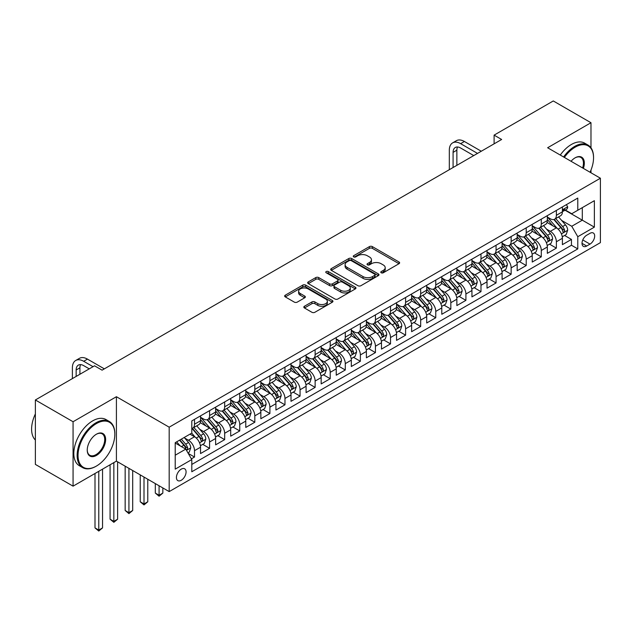<?xml version="1.0" encoding="UTF-8"?>
<svg xmlns="http://www.w3.org/2000/svg" width="632" height="632" viewBox="0 0 632 632"><rect width="100%" height="100%" fill="white"/><g stroke="black" fill="none" stroke-linecap="round" stroke-linejoin="round"><path stroke-width="0.95" d="M381.215 272.779A1.462 0.845 0 0 0 383.284 272.779L399.013 263.702A2.094 1.209 0 0 0 399.622 262.849A2.094 1.209 0 0 0 399.013 261.996L372.374 246.614A2.094 1.209 0 0 0 369.412 246.614L353.691 255.691A1.462 0.845 0 0 0 353.256 256.292A1.462 0.845 0 0 0 353.691 256.892A1.462 0.845 0 0 0 355.761 256.892L357.791 255.715A6.699 3.863 0 0 1 367.263 255.715L369.483 256.995A6.699 3.863 0 0 1 371.45 259.728A6.699 3.863 0 0 1 369.483 262.462L367.453 263.639A1.462 0.845 0 0 0 367.026 264.239A1.462 0.845 0 0 0 367.453 264.84A1.462 0.845 0 0 0 369.523 264.84L371.561 263.663A6.699 3.863 0 0 1 381.033 263.663L383.253 264.942A6.699 3.863 0 0 1 385.212 267.676A6.699 3.863 0 0 1 383.253 270.409L381.215 271.586A1.462 0.845 0 0 0 380.788 272.187A1.462 0.845 0 0 0 381.215 272.779L381.215 271.586M181.242 480.281A6.826 3.942 120 0 0 185.705 474.269A6.826 3.942 120 0 0 184.655 468.802A6.826 3.942 120 0 0 181.242 469.142A6.826 3.942 120 0 0 176.786 475.153A6.826 3.942 120 0 0 177.829 480.62A6.826 3.942 120 0 0 181.242 480.281M304.442 306.251A2.094 1.209 0 0 0 303.826 307.113A2.094 1.209 0 0 0 304.442 307.966L311.916 312.279A2.094 1.209 0 0 0 314.878 312.279L332.337 302.199A2.094 1.209 0 0 0 332.953 301.346A2.094 1.209 0 0 0 332.337 300.484L305.698 285.111A2.094 1.209 0 0 0 302.744 285.111L285.277 295.191A2.094 1.209 0 0 0 284.661 296.045A2.094 1.209 0 0 0 285.277 296.898L294.307 302.112A2.094 1.209 0 0 0 297.261 302.112L304.735 297.798A2.094 1.209 0 0 0 305.351 296.945A2.094 1.209 0 0 0 304.735 296.084L300.263 293.501A5.601 3.231 0 0 1 298.62 291.218A5.601 3.231 0 0 1 302.08 288.232A5.601 3.231 0 0 1 308.179 288.935L325.717 299.055A5.601 3.231 0 0 1 327.36 301.346A5.601 3.231 0 0 1 323.9 304.332A5.601 3.231 0 0 1 317.801 303.629L314.878 301.938A2.094 1.209 0 0 0 311.916 301.938L304.442 306.251L304.442 307.966M116.414 396.714L73.067 421.742L35.368 399.977L35.368 464.394L73.067 486.158L116.414 461.131L169.186 491.601L169.186 427.185L116.414 396.714L116.414 461.131M590.975 147.809L590.975 122.727L547.628 147.754L600.4 178.224L169.186 427.185M590.975 122.727L553.284 100.962L494.106 135.13L494.106 143.835M35.368 399.977L94.547 365.81L102.084 370.162L501.642 139.482L494.106 135.13M357.941 285.704A2.094 1.209 0 0 0 360.904 285.704L378.363 275.623A2.094 1.209 0 0 0 378.979 274.77A2.094 1.209 0 0 0 378.363 273.917L351.724 258.535A2.094 1.209 0 0 0 348.769 258.535L331.302 268.616A2.094 1.209 0 0 0 330.694 269.469A2.094 1.209 0 0 0 331.302 270.322L357.941 285.704M326.784 273.095A1.462 0.845 0 0 1 328.269 273.308L328.269 271.562L355.35 287.204A2.094 1.209 0 0 1 355.966 288.058A2.094 1.209 0 0 1 355.35 288.911L337.891 298.991A2.094 1.209 0 0 1 334.928 298.991L308.29 283.61L308.29 281.904A2.094 1.209 0 0 0 307.673 282.757A2.094 1.209 0 0 0 308.29 283.61M308.29 281.904L315.763 277.59A2.094 1.209 0 0 1 318.726 277.59L329.525 283.823A2.094 1.209 0 0 0 332.487 283.823L337.449 280.964A2.094 1.209 0 0 0 338.057 280.11A2.094 1.209 0 0 0 337.449 279.257L326.199 272.763A1.462 0.845 0 0 1 325.772 272.163A1.462 0.845 0 0 1 326.673 271.381A1.462 0.845 0 0 1 328.269 271.562M191.385 458.848L194.514 457.039L188.257 453.428M184.694 438.055L188.478 440.243A8.532 4.922 60 0 1 194.514 450.687L200.542 447.203L200.542 453.563L209.587 448.333L202.73 444.375M199.775 429.349L203.559 431.538A8.532 4.922 60 0 1 209.587 441.981L215.623 438.497L215.623 444.857L224.668 439.635L217.811 435.669M214.848 420.643L218.64 422.832A8.532 4.922 60 0 1 224.668 433.276L230.696 429.792L230.696 436.151L239.749 430.929L232.884 426.963M229.93 411.938L233.714 414.126A8.532 4.922 60 0 1 239.749 424.57L245.777 421.086L245.777 427.445L254.822 422.223L247.965 418.258M245.003 403.232L248.795 405.42A8.532 4.922 60 0 1 254.822 415.864L260.85 412.388L260.85 418.739L269.904 413.518L263.038 409.552M260.084 394.534L263.868 396.714A8.532 4.922 60 0 1 269.904 407.158L275.931 403.682L275.931 410.034L284.977 404.812L278.12 400.854M275.165 385.828L278.949 388.009A8.532 4.922 60 0 1 284.977 398.46L291.012 394.976L291.012 401.328L300.058 396.106L293.193 392.148M290.238 377.122L294.022 379.303A8.532 4.922 60 0 1 300.058 389.754L306.086 386.271L306.086 392.622L315.131 387.4L308.274 383.442M305.319 368.417L309.103 370.605A8.532 4.922 60 0 1 315.131 381.049L321.167 377.565L321.167 383.916L330.212 378.694L323.347 374.737M320.392 359.711L324.177 361.899A8.532 4.922 60 0 1 330.212 372.343L336.24 368.859L336.24 375.218L345.285 369.989L338.428 366.031M335.474 351.005L339.258 353.193A8.532 4.922 60 0 1 345.285 363.637L351.321 360.153L351.321 366.513L360.366 361.291L353.509 357.325M350.547 342.299L354.331 344.487A8.532 4.922 60 0 1 360.366 354.931L366.394 351.447L366.394 357.807L375.44 352.585L368.582 348.619M365.628 333.593L369.412 335.782A8.532 4.922 60 0 1 375.44 346.225L381.475 342.742L381.475 349.101L390.521 343.879L383.663 339.913M380.701 324.887L384.493 327.076A8.532 4.922 60 0 1 390.521 337.52L396.548 334.044L396.548 340.395L405.602 335.173L398.737 331.208M395.782 316.19L399.566 318.37A8.532 4.922 60 0 1 405.602 328.814L411.63 325.338L411.63 331.689L420.675 326.468L413.818 322.51M410.855 307.484L414.647 309.664A8.532 4.922 60 0 1 420.675 320.116L426.711 316.632L426.711 322.984L435.756 317.762L428.891 313.804M425.936 298.778L429.721 300.958A8.532 4.922 60 0 1 435.756 311.41L441.784 307.926L441.784 314.278L450.829 309.056L443.972 305.098M441.018 290.072L444.802 292.26A8.532 4.922 60 0 1 450.829 302.704L456.865 299.22L456.865 305.572L465.91 300.35L459.045 296.392M456.091 281.366L459.875 283.555A8.532 4.922 60 0 1 465.91 293.998L471.938 290.515L471.938 296.874L480.984 291.644L474.126 287.686M471.172 272.661L474.956 274.849A8.532 4.922 60 0 1 480.984 285.293L487.019 281.809L487.019 288.168L496.065 282.946L489.2 278.981M486.245 263.955L490.029 266.143A8.532 4.922 60 0 1 496.065 276.587L502.092 273.103L502.092 279.463L511.138 274.241L504.281 270.275M501.326 255.249L505.11 257.437A8.532 4.922 60 0 1 511.138 267.881L517.173 264.397L517.173 270.757L526.219 265.535L519.362 261.569M516.399 246.543L520.191 248.732A8.532 4.922 60 0 1 526.219 259.175L532.247 255.699L532.247 262.051L541.292 256.829L534.435 252.863M531.48 237.845L535.264 240.026A8.532 4.922 60 0 1 541.292 250.47L547.328 246.993L547.328 253.345L556.373 248.123L556.373 241.772A8.532 4.922 -120 0 0 550.346 231.32L546.554 229.14M549.516 244.165L556.373 248.123M200.542 447.203A8.532 4.922 -120 0 0 194.514 436.759L189.987 434.144M215.623 438.497A8.532 4.922 -120 0 0 209.587 428.054L200.265 422.674M230.696 429.792A8.532 4.922 -120 0 0 224.668 419.348L215.346 413.968M245.777 421.086A8.532 4.922 -120 0 0 239.749 410.642L230.419 405.262M260.85 412.388A8.532 4.922 -120 0 0 254.822 401.936L245.5 396.556M275.931 403.682A8.532 4.922 -120 0 0 269.904 393.23L260.574 387.851M291.012 394.976A8.532 4.922 -120 0 0 284.977 384.533L275.655 379.145M306.086 386.271A8.532 4.922 -120 0 0 300.058 375.827L290.728 370.439M321.167 377.565A8.532 4.922 -120 0 0 315.131 367.121L305.809 361.733M336.24 368.859A8.532 4.922 -120 0 0 330.212 358.415L320.89 353.027M351.321 360.153A8.532 4.922 -120 0 0 345.285 349.709L335.963 344.329M366.394 351.447A8.532 4.922 -120 0 0 360.366 341.003L351.044 335.624M381.475 342.742A8.532 4.922 -120 0 0 375.44 332.298L366.118 326.918M396.548 334.044A8.532 4.922 -120 0 0 390.521 323.592L381.199 318.212M411.63 325.338A8.532 4.922 -120 0 0 405.602 314.886L396.272 309.506M426.711 316.632A8.532 4.922 -120 0 0 420.675 306.188L411.353 300.8M441.784 307.926A8.532 4.922 -120 0 0 435.756 297.482L426.426 292.095M456.865 299.22A8.532 4.922 -120 0 0 450.829 288.777L441.507 283.389M471.938 290.515A8.532 4.922 -120 0 0 465.91 280.071L456.581 274.683M487.019 281.809A8.532 4.922 -120 0 0 480.984 271.365L471.662 265.985M502.092 273.103A8.532 4.922 -120 0 0 496.065 262.659L486.743 257.279M517.173 264.397A8.532 4.922 -120 0 0 511.138 253.953L501.816 248.573M532.247 255.699A8.532 4.922 -120 0 0 526.219 245.248L516.897 239.868M547.328 246.993A8.532 4.922 -120 0 0 541.292 236.542L531.97 231.162M589.996 233.327L586.678 235.238A6.612 3.816 120 0 0 582.364 241.061A6.612 3.816 120 0 0 583.376 246.362A6.612 3.816 120 0 0 586.678 246.038L589.996 244.118A6.612 3.816 120 0 0 594.317 238.296A6.612 3.816 120 0 0 593.298 232.995A6.612 3.816 120 0 0 589.996 233.327M169.186 491.601L600.4 242.641L600.4 178.224M175.214 455.214L185.769 449.123L191.796 459.567L191.796 471.756L577.782 248.905L577.782 236.716L571.755 226.272L561.635 220.434M191.796 459.567L175.214 469.142L175.214 442.677L191.796 433.102L191.796 420.912L577.782 198.069L577.782 210.258L594.372 200.684L594.372 227.141L577.782 236.716M200.542 417.262L203.559 419A8.532 4.922 60 0 0 207.825 419.419L213.853 415.943A8.532 4.922 -120 0 0 215.623 412.032L215.623 407.158M215.623 408.556L218.64 410.294A8.532 4.922 60 0 0 222.898 410.721L228.934 407.237A8.532 4.922 -120 0 0 230.696 403.335L230.696 398.46M230.696 399.851L233.714 401.589A8.532 4.922 60 0 0 237.98 402.015L244.007 398.531A8.532 4.922 -120 0 0 245.777 394.629L245.777 389.754M245.777 391.145L248.795 392.883A8.532 4.922 60 0 0 253.053 393.309L259.088 389.826A8.532 4.922 -120 0 0 260.85 385.923L260.85 381.049M260.85 382.439L263.868 384.177A8.532 4.922 60 0 0 268.134 384.604L274.162 381.12A8.532 4.922 -120 0 0 275.931 377.217L275.931 372.343M275.931 373.733L278.949 375.479A8.532 4.922 60 0 0 283.215 375.898L289.243 372.414A8.532 4.922 -120 0 0 291.012 368.511L291.012 363.637M291.012 365.027L294.022 366.773A8.532 4.922 60 0 0 298.288 367.192L304.324 363.708A8.532 4.922 -120 0 0 306.086 359.805L306.086 354.931M306.086 356.322L309.103 358.067A8.532 4.922 60 0 0 313.369 358.486L319.397 355.002A8.532 4.922 -120 0 0 321.167 351.1L321.167 346.225M321.167 347.624L324.177 349.362A8.532 4.922 60 0 0 328.442 349.78L334.478 346.304A8.532 4.922 -120 0 0 336.24 342.394L336.24 337.52M336.24 338.918L339.258 340.656A8.532 4.922 60 0 0 343.524 341.075L349.551 337.599A8.532 4.922 -120 0 0 351.321 333.688L351.321 328.814M351.321 330.212L354.331 331.95A8.532 4.922 60 0 0 358.597 332.377L364.632 328.893A8.532 4.922 -120 0 0 366.394 324.99L366.394 320.108M366.394 321.506L369.412 323.244A8.532 4.922 60 0 0 373.678 323.671L379.706 320.187A8.532 4.922 -120 0 0 381.475 316.284L381.475 311.41M381.475 312.8L384.493 314.538A8.532 4.922 60 0 0 388.751 314.965L394.787 311.481A8.532 4.922 -120 0 0 396.548 307.579L396.548 302.704M396.548 304.095L399.566 305.833A8.532 4.922 60 0 0 403.832 306.259L409.86 302.775A8.532 4.922 -120 0 0 411.63 298.873L411.63 293.998M411.63 295.389L414.647 297.135A8.532 4.922 60 0 0 418.905 297.553L424.941 294.07A8.532 4.922 -120 0 0 426.711 290.167L426.711 285.293M426.711 286.683L429.721 288.429A8.532 4.922 60 0 0 433.987 288.848L440.014 285.364A8.532 4.922 -120 0 0 441.784 281.461L441.784 276.587M441.784 277.977L444.802 279.723A8.532 4.922 60 0 0 449.068 280.142L455.095 276.658A8.532 4.922 -120 0 0 456.865 272.755L456.865 267.881M456.865 269.272L459.875 271.017A8.532 4.922 60 0 0 464.141 271.436L470.176 267.96A8.532 4.922 -120 0 0 471.938 264.05L471.938 259.175M471.938 260.574L474.956 262.312A8.532 4.922 60 0 0 479.222 262.73L485.25 259.254A8.532 4.922 -120 0 0 487.019 255.344L487.019 250.47M487.019 251.868L490.029 253.606A8.532 4.922 60 0 0 494.295 254.032L500.331 250.548A8.532 4.922 -120 0 0 502.092 246.646L502.092 241.764M502.092 243.162L505.11 244.9A8.532 4.922 60 0 0 509.376 245.327L515.404 241.843A8.532 4.922 -120 0 0 517.173 237.94L517.173 233.066M517.173 234.456L520.191 236.194A8.532 4.922 60 0 0 524.449 236.621L530.485 233.137A8.532 4.922 -120 0 0 532.247 229.234L532.247 224.36M532.247 225.75L535.264 227.488A8.532 4.922 60 0 0 539.531 227.915L545.558 224.431A8.532 4.922 -120 0 0 547.328 220.528L547.328 215.654M191.796 464.441L571.454 245.248L571.454 239.417L562.401 244.639L562.401 238.288A8.532 4.922 -120 0 0 556.373 227.844L547.051 222.456M547.328 217.045L550.346 218.791A8.532 4.922 -120 0 0 554.604 219.209A8.532 4.922 -120 0 0 556.373 215.307L556.373 210.432M554.604 219.209L560.639 215.725A8.532 4.922 -120 0 0 562.401 211.823L562.401 206.948M194.514 419.348L194.514 424.222A8.532 4.922 60 0 1 192.744 428.125A8.532 4.922 60 0 1 191.796 428.472M192.744 428.125L198.78 424.649A8.532 4.922 -120 0 0 200.542 420.738L200.542 415.864M209.587 410.642L209.587 415.516A8.532 4.922 60 0 1 207.825 419.419M224.668 401.936L224.668 406.811A8.532 4.922 60 0 1 222.898 410.721M239.749 393.23L239.749 398.105A8.532 4.922 60 0 1 237.98 402.015M254.822 384.525L254.822 389.407A8.532 4.922 60 0 1 253.053 393.309M269.904 375.827L269.904 380.701A8.532 4.922 60 0 1 268.134 384.604M284.977 367.121L284.977 371.995A8.532 4.922 60 0 1 283.215 375.898M300.058 358.415L300.058 363.289A8.532 4.922 60 0 1 298.288 367.192M315.131 349.709L315.131 354.584A8.532 4.922 60 0 1 313.369 358.486M330.212 341.003L330.212 345.878A8.532 4.922 60 0 1 328.442 349.78M345.285 332.298L345.285 337.172A8.532 4.922 60 0 1 343.524 341.075M360.366 323.592L360.366 328.466A8.532 4.922 60 0 1 358.597 332.377M375.44 314.886L375.44 319.76A8.532 4.922 60 0 1 373.678 323.671M390.521 306.18L390.521 311.062A8.532 4.922 60 0 1 388.751 314.965M405.602 297.482L405.602 302.357A8.532 4.922 60 0 1 403.832 306.259M420.675 288.777L420.675 293.651A8.532 4.922 60 0 1 418.905 297.553M435.756 280.071L435.756 284.945A8.532 4.922 60 0 1 433.987 288.848M450.829 271.365L450.829 276.239A8.532 4.922 60 0 1 449.068 280.142M465.91 262.659L465.91 267.534A8.532 4.922 60 0 1 464.141 271.436M480.984 253.953L480.984 258.828A8.532 4.922 60 0 1 479.222 262.73M496.065 245.248L496.065 250.122A8.532 4.922 60 0 1 494.295 254.032M511.138 236.542L511.138 241.416A8.532 4.922 60 0 1 509.376 245.327M526.219 227.836L526.219 232.718A8.532 4.922 60 0 1 524.449 236.621M541.292 219.138L541.292 224.012A8.532 4.922 60 0 1 539.531 227.915M541.292 250.47L541.292 256.829M526.219 259.175L526.219 265.535M511.138 267.881L511.138 274.241M496.065 276.587L496.065 282.946M480.984 285.293L480.984 291.644M465.91 293.998L465.91 300.35M450.829 302.704L450.829 309.056M435.756 311.41L435.756 317.762M420.675 320.116L420.675 326.468M405.602 328.814L405.602 335.173M390.521 337.52L390.521 343.879M375.44 346.225L375.44 352.585M360.366 354.931L360.366 361.291M345.285 363.637L345.285 369.989M330.212 372.343L330.212 378.694M315.131 381.049L315.131 387.4M300.058 389.754L300.058 396.106M284.977 398.46L284.977 404.812M269.904 407.158L269.904 413.518M254.822 415.864L254.822 422.223M239.749 424.57L239.749 430.929M224.668 433.276L224.668 439.635M209.587 441.981L209.587 448.333M194.514 450.687L194.514 457.039M185.769 449.123L175.214 443.024M571.755 226.272L582.309 220.181L582.309 207.644L594.372 200.684M565.04 210.211L594.372 227.141M565.34 210.037L571.755 213.735L577.782 210.258M590.975 172.781L590.975 170.103M73.067 421.742L73.067 486.158M564.589 235.46L571.454 239.417M571.454 245.248L577.782 248.905M381.799 272.992L383.253 272.155A6.699 3.863 0 0 0 385.212 269.422L385.212 267.676M371.45 259.728L371.45 261.474A6.699 3.863 0 0 1 369.483 264.208L368.037 265.045M398.982 263.718L372.374 248.352A2.094 1.209 0 0 0 369.412 248.352L354.276 257.098M378.339 275.639L351.724 260.273A2.094 1.209 0 0 0 348.769 260.273L331.334 270.338M374.665 275.37A1.462 0.845 0 0 0 375.092 274.77A1.462 0.845 0 0 0 374.665 274.17L351.281 260.668A1.462 0.845 0 0 0 349.212 260.668L347.063 261.909A6.699 3.863 0 0 0 345.104 264.642A6.699 3.863 0 0 0 347.063 267.375L363.052 276.603A6.699 3.863 0 0 0 372.517 276.603L374.665 275.37L374.665 277.108A1.462 0.845 0 0 0 375.092 276.508L375.092 274.77M345.104 264.642L345.104 266.388A6.699 3.863 0 0 0 347.063 269.121L347.063 267.375M374.665 277.108L372.517 278.349A6.699 3.863 0 0 1 363.052 278.349L347.063 269.121M308.321 283.626L315.763 279.328L315.763 277.59M338.057 280.11L338.057 281.848A2.094 1.209 0 0 1 337.449 282.702L332.487 285.569A2.094 1.209 0 0 1 329.525 285.569L318.726 279.328A2.094 1.209 0 0 0 315.763 279.328M328.269 273.308L355.326 288.927M340.735 290.301A5.601 3.231 0 0 0 346.842 290.997A5.601 3.231 0 0 0 350.294 288.01A5.601 3.231 0 0 0 348.659 285.727L342.481 282.156A2.094 1.209 0 0 0 339.518 282.156L334.557 285.024A2.094 1.209 0 0 0 333.949 285.877A2.094 1.209 0 0 0 334.557 286.731L340.735 290.301L340.735 292.039A5.601 3.231 0 0 0 346.842 292.742A5.601 3.231 0 0 0 350.294 289.756L350.294 288.01M333.949 285.877L333.949 287.615A2.094 1.209 0 0 0 334.557 288.469L334.557 286.731M340.735 292.039L334.557 288.469M327.36 301.346L327.36 303.084A5.601 3.231 0 0 1 323.9 306.07A5.601 3.231 0 0 1 317.801 305.367L314.878 303.684A2.094 1.209 0 0 0 311.916 303.684L304.466 307.982M298.62 291.218L298.62 292.956A5.601 3.231 0 0 0 300.263 295.247L300.263 293.501M304.711 297.814L300.263 295.247M332.313 302.215L305.698 286.849A2.094 1.209 0 0 0 302.744 286.849L285.301 296.914M562.275 236.795L566.177 234.543L567.678 230.19A5.649 3.263 -120 0 0 565.482 224.881L558.593 216.91M557.211 228.389L549.042 218.933A16.314 9.417 -120 0 0 547.328 217.139M552.731 225.735L548.165 220.45A13.541 7.821 -120 0 0 547.328 219.533M553.837 219.517L560.805 227.583A5.649 3.263 60 0 1 562.82 231.478C563.673 232.615 564.273 232.26 564.629 230.427A5.649 3.263 -120 0 0 562.614 226.54L555.726 218.561M554.248 219.383L561.737 228.049A2.876 1.659 60 0 1 562.464 229.179L564.629 230.427M562.82 231.478L563.231 232.149M566.398 204.642L567.678 206.862A5.649 3.263 60 0 1 566.509 209.358L563.649 211.017A5.649 3.263 -120 0 0 564.629 209.713L564.51 209.208M449.32 169.692L449.32 150.195A15.99 9.235 60 0 1 452.638 142.871L456.407 140.691A15.99 9.235 60 0 1 464.402 141.489L481.284 151.238M452.638 142.871A15.99 9.235 60 0 1 460.633 143.661L477.516 153.41M562.591 211.278L562.614 211.278A5.649 3.263 -120 0 0 563.649 211.017M563.902 209.295L564.629 209.713C564.273 208.86 563.673 209.208 562.82 210.756A5.649 3.263 60 0 1 562.401 211.562M473.747 155.59L460.633 148.014A10.665 6.154 -120 0 0 455.301 147.485A10.665 6.154 -120 0 0 453.089 152.367L453.089 167.512M457.529 146.995A10.665 6.154 -120 0 0 456.865 150.195L456.865 165.339M590.059 172.252A26.015 15.018 120 0 0 593.543 157.81A26.015 15.018 120 0 0 575.144 147.185A26.015 15.018 120 0 0 564.376 157.423M563.602 156.973A26.655 15.389 -60 0 1 574.693 146.403A26.655 15.389 -60 0 1 588.021 145.084A26.655 15.389 -60 0 1 593.543 157.289A26.655 15.389 -60 0 1 593.535 157.55M571.052 161.279A13.003 7.513 -60 0 1 575.144 157.81L575.144 157.81A13.003 7.513 -60 0 1 583.383 168.396M560.284 155.061A26.655 15.389 -60 0 1 571.375 144.491A26.655 15.389 -60 0 1 584.703 143.172L588.021 145.084M582.593 167.938A12.364 7.142 120 0 0 580.879 157.455A12.364 7.142 120 0 0 574.915 157.945M95.985 466.313L96.435 466.053A26.015 15.018 120 0 0 114.826 434.192A26.015 15.018 120 0 0 96.435 423.566A26.015 15.018 120 0 0 78.036 455.427A26.015 15.018 120 0 0 96.435 466.053L95.985 466.313A26.655 15.389 -60 0 1 82.658 467.633A26.655 15.389 -60 0 1 78.566 446.271A26.655 15.389 -60 0 1 95.985 422.784A26.655 15.389 -60 0 1 109.304 421.465A26.655 15.389 -60 0 1 114.826 433.671A26.655 15.389 -60 0 1 114.826 433.931M96.435 455.427A13.003 7.513 -60 0 1 87.24 450.118A13.003 7.513 -60 0 1 96.435 434.192L96.435 434.192A13.003 7.513 -60 0 1 105.631 439.501A13.003 7.513 -60 0 1 96.435 455.427M87.24 449.858A12.364 7.142 120 0 0 89.799 455.261A12.364 7.142 120 0 0 95.985 454.645A12.364 7.142 120 0 0 104.059 443.751A12.364 7.142 120 0 0 102.163 433.836A12.364 7.142 120 0 0 96.206 434.326M82.658 467.633L79.34 465.721A26.655 15.389 -60 0 1 75.255 444.359A26.655 15.389 -60 0 1 92.667 420.873A26.655 15.389 -60 0 1 105.994 419.553L109.304 421.465M35.368 440.022A26.655 15.389 -60 0 1 35.368 413.905M547.201 245.5L551.096 243.249L552.605 238.896A5.649 3.263 -120 0 0 550.401 233.587L543.512 225.616M542.138 237.095L533.961 227.638A16.314 9.417 -120 0 0 532.247 225.845M537.65 234.44L533.084 229.147A13.541 7.821 -120 0 0 532.247 228.239M538.764 228.223L545.732 236.289A5.649 3.263 60 0 1 547.747 240.184C548.592 241.313 549.192 240.966 549.556 239.133A5.649 3.263 -120 0 0 547.541 235.246L540.652 227.267M539.167 228.089L546.656 236.755A2.876 1.659 60 0 1 547.383 237.885L549.556 239.133M547.747 240.184L548.157 240.847M532.12 254.206L536.015 251.955L537.524 247.602A5.649 3.263 -120 0 0 535.328 242.293L528.439 234.322M527.056 245.801L518.888 236.344A16.314 9.417 -120 0 0 517.173 234.551M522.577 243.146L518.003 237.853A13.541 7.821 -120 0 0 517.173 236.945M523.683 236.929L530.651 244.995A5.649 3.263 60 0 1 532.665 248.882C533.519 250.019 534.119 249.672 534.475 247.839A5.649 3.263 -120 0 0 532.46 243.952L525.571 235.973M524.094 236.795L531.583 245.461A2.876 1.659 60 0 1 532.31 246.591L534.475 247.839M532.665 248.882L533.076 249.553M517.047 262.904L520.942 260.661L522.451 256.308A5.649 3.263 -120 0 0 520.247 250.999L513.358 243.02M511.975 254.506L503.807 245.05A16.314 9.417 -120 0 0 502.092 243.257M507.496 251.852L502.93 246.559A13.541 7.821 -120 0 0 502.092 245.65M508.61 245.627L515.578 253.701A5.649 3.263 60 0 1 517.592 257.587C518.438 258.725 519.038 258.377 519.401 256.545A5.649 3.263 -120 0 0 517.387 252.65L510.498 244.679M509.013 245.5L516.502 254.167A2.876 1.659 60 0 1 517.229 255.296L519.401 256.545M517.592 257.587L518.003 258.259M501.966 271.61L505.861 269.366L507.37 265.013A5.649 3.263 -120 0 0 505.173 259.705L498.285 251.726M496.902 263.212L488.733 253.756A16.314 9.417 -120 0 0 487.019 251.963M492.423 260.558L487.849 255.265A13.541 7.821 -120 0 0 487.019 254.356M493.529 254.333L500.497 262.406A5.649 3.263 60 0 1 502.511 266.293C503.356 267.431 503.965 267.083 504.32 265.25A5.649 3.263 -120 0 0 502.306 261.356L495.417 253.385M493.94 254.206L501.429 262.873A2.876 1.659 60 0 1 502.148 263.994L504.32 265.25M502.511 266.293L502.922 266.965M486.893 280.316L490.788 278.064L492.296 273.711A5.649 3.263 -120 0 0 490.092 268.41L483.204 260.431M481.821 271.918L473.652 262.454A16.314 9.417 -120 0 0 471.938 260.661M477.342 269.264L472.776 263.971A13.541 7.821 -120 0 0 471.938 263.062M478.448 263.038L485.416 271.104A5.649 3.263 60 0 1 487.43 274.999C488.283 276.137 488.884 275.789 489.239 273.956A5.649 3.263 -120 0 0 487.225 270.062L480.336 262.09M478.858 262.912L486.348 271.578A2.876 1.659 60 0 1 487.075 272.7L489.239 273.956M487.43 274.999L487.841 275.671M471.812 289.022L475.706 286.77L477.215 282.417A5.649 3.263 -120 0 0 475.019 277.116L468.13 269.137M466.748 280.624L458.579 271.16A16.314 9.417 -120 0 0 456.865 269.366M462.269 277.969L457.694 272.676A13.541 7.821 -120 0 0 456.865 271.768M463.375 271.744L470.342 279.81A5.649 3.263 60 0 1 472.357 283.705C473.202 284.842 473.81 284.495 474.166 282.662A5.649 3.263 -120 0 0 472.151 278.767L465.263 270.788M463.785 271.61L471.267 280.284A2.876 1.659 60 0 1 471.993 281.406L474.166 282.662M472.357 283.705L472.768 284.376M456.738 297.727L460.633 295.476L462.142 291.123A5.649 3.263 -120 0 0 459.938 285.822L453.049 277.843M451.667 289.33L443.498 279.865A16.314 9.417 -120 0 0 441.784 278.072M447.187 286.675L442.621 281.382A13.541 7.821 -120 0 0 441.784 280.474M448.293 280.45L455.261 288.516A5.649 3.263 60 0 1 457.276 292.411C458.129 293.548 458.729 293.201 459.085 291.368A5.649 3.263 -120 0 0 457.07 287.473L450.182 279.494M448.704 280.316L456.193 288.99A2.876 1.659 60 0 1 456.92 290.112L459.085 291.368M457.276 292.411L457.687 293.082M441.657 306.433L445.552 304.182L447.061 299.829A5.649 3.263 -120 0 0 444.857 294.528L437.968 286.549M436.594 298.028L428.425 288.571A16.314 9.417 -120 0 0 426.711 286.778M432.114 295.373L427.54 290.088A13.541 7.821 -120 0 0 426.711 289.18M433.22 289.156L440.188 297.222A5.649 3.263 60 0 1 442.203 301.116C443.048 302.254 443.656 301.906 444.012 300.074A5.649 3.263 -120 0 0 441.997 296.179L435.108 288.2M433.631 289.022L441.112 297.696A2.876 1.659 60 0 1 441.839 298.817L444.012 300.074M442.203 301.116L442.613 301.788M426.576 315.139L430.479 312.887L431.98 308.535A5.649 3.263 -120 0 0 429.784 303.226L422.895 295.255M421.512 306.733L413.344 297.277A16.314 9.417 -120 0 0 411.63 295.484M417.033 304.079L412.467 298.794A13.541 7.821 -120 0 0 411.63 297.877M418.139 297.862L425.107 305.928A5.649 3.263 60 0 1 427.121 309.822C427.975 310.96 428.575 310.604 428.931 308.772A5.649 3.263 -120 0 0 426.916 304.885L420.027 296.906M418.55 297.727L426.039 306.394A2.876 1.659 60 0 1 426.766 307.523L428.931 308.772M427.121 309.822L427.532 310.494M411.503 323.845L415.398 321.593L416.907 317.24A5.649 3.263 -120 0 0 414.703 311.932L407.814 303.96M406.439 315.439L398.263 305.983A16.314 9.417 -120 0 0 396.548 304.19M401.952 312.785L397.386 307.492A13.541 7.821 -120 0 0 396.548 306.583M403.066 306.567L410.034 314.633A5.649 3.263 60 0 1 412.048 318.528C412.894 319.658 413.502 319.31 413.857 317.477A5.649 3.263 -120 0 0 411.843 313.591L404.954 305.612M403.477 306.433L410.958 315.099A2.876 1.659 60 0 1 411.685 316.229L413.857 317.477M412.048 318.528L412.459 319.192M396.422 332.55L400.325 330.299L401.826 325.946A5.649 3.263 -120 0 0 399.629 320.637L392.741 312.666M391.358 324.145L383.19 314.689A16.314 9.417 -120 0 0 381.475 312.895M386.879 321.49L382.305 316.197A13.541 7.821 -120 0 0 381.475 315.289M387.985 315.273L394.953 323.339A5.649 3.263 60 0 1 396.967 327.234C397.82 328.363 398.421 328.016 398.776 326.183A5.649 3.263 -120 0 0 396.762 322.296L389.873 314.317M388.396 315.139L395.885 323.805A2.876 1.659 60 0 1 396.612 324.935L398.776 326.183M396.967 327.234L397.378 327.897M381.349 341.248L385.243 339.005L386.752 334.652A5.649 3.263 -120 0 0 384.548 329.343L377.66 321.364M376.285 332.851L368.108 323.394A16.314 9.417 -120 0 0 366.394 321.601M371.798 330.196L367.232 324.903A13.541 7.821 -120 0 0 366.394 323.995M372.912 323.971L379.879 332.045A5.649 3.263 60 0 1 381.894 335.932C382.739 337.069 383.34 336.722 383.703 334.889A5.649 3.263 -120 0 0 381.688 330.994L374.8 323.023M373.315 323.845L380.804 332.511A2.876 1.659 60 0 1 381.531 333.641L383.703 334.889M381.894 335.932L382.305 336.603M366.268 349.954L370.162 347.711L371.671 343.358A5.649 3.263 -120 0 0 369.475 338.049L362.586 330.07M361.204 341.557L353.035 332.1A16.314 9.417 -120 0 0 351.321 330.307M356.725 338.902L352.15 333.609A13.541 7.821 -120 0 0 351.321 332.701M357.831 332.677L364.798 340.751A5.649 3.263 60 0 1 366.813 344.637C367.666 345.775 368.266 345.428 368.622 343.595A5.649 3.263 -120 0 0 366.607 339.7L359.719 331.729M358.241 332.55L365.731 341.217A2.876 1.659 60 0 1 366.449 342.347L368.622 343.595M366.813 344.637L367.224 345.309M351.195 358.66L355.089 356.409L356.598 352.056A5.649 3.263 -120 0 0 354.394 346.755L347.505 338.776M346.123 350.262L337.954 340.798A16.314 9.417 -120 0 0 336.24 339.005M341.643 347.608L337.077 342.315A13.541 7.821 -120 0 0 336.24 341.406M342.749 341.383L349.725 349.449A5.649 3.263 60 0 1 351.74 353.343C352.585 354.481 353.185 354.133 353.549 352.3A5.649 3.263 -120 0 0 351.534 348.406L344.645 340.435M343.16 341.256L350.649 349.923A2.876 1.659 60 0 1 351.376 351.044L353.549 352.3M351.74 353.343L352.15 354.015M336.113 367.366L340.008 365.114L341.517 360.761A5.649 3.263 -120 0 0 339.321 355.461L332.432 347.482M331.05 358.968L322.881 349.504A16.314 9.417 -120 0 0 321.167 347.711M326.57 356.314L321.996 351.021A13.541 7.821 -120 0 0 321.167 350.112M327.676 350.089L334.644 358.154A5.649 3.263 60 0 1 336.659 362.049C337.504 363.187 338.112 362.839 338.468 361.006A5.649 3.263 -120 0 0 336.453 357.112L329.564 349.141M328.087 349.954L335.576 358.628A2.876 1.659 60 0 1 336.295 359.75L338.468 361.006M336.659 362.049L337.069 362.721M321.04 376.072L324.935 373.82L326.444 369.467A5.649 3.263 -120 0 0 324.24 364.166L317.351 356.187M315.968 367.674L307.8 358.21A16.314 9.417 -120 0 0 306.086 356.416M311.489 365.02L306.923 359.727A13.541 7.821 -120 0 0 306.086 358.818M312.595 358.794L319.563 366.86A5.649 3.263 60 0 1 321.577 370.755C322.431 371.893 323.031 371.545 323.387 369.712A5.649 3.263 -120 0 0 321.372 365.817L314.483 357.838M313.006 358.66L320.495 367.334A2.876 1.659 60 0 1 321.222 368.456L323.387 369.712M321.577 370.755L321.988 371.426M305.959 384.777L309.854 382.526L311.363 378.173A5.649 3.263 -120 0 0 309.167 372.872L302.27 364.893M300.895 376.372L292.727 366.916A16.314 9.417 -120 0 0 291.012 365.122M296.416 373.717L291.842 368.432A13.541 7.821 -120 0 0 291.012 367.524M297.522 367.5L304.49 375.566A5.649 3.263 60 0 1 306.504 379.461C307.35 380.598 307.958 380.251 308.313 378.418A5.649 3.263 -120 0 0 306.299 374.523L299.41 366.544M297.933 367.366L305.414 376.04A2.876 1.659 60 0 1 306.141 377.162L308.313 378.418M306.504 379.461L306.915 380.132M290.886 393.483L294.781 391.232L296.282 386.879A5.649 3.263 -120 0 0 294.085 381.57L287.197 373.599M285.814 385.078L277.646 375.621A16.314 9.417 -120 0 0 275.931 373.828M281.335 382.423L276.769 377.138A13.541 7.821 -120 0 0 275.931 376.222M282.441 376.206L289.409 384.272A5.649 3.263 60 0 1 291.423 388.167C292.276 389.304 292.877 388.949 293.232 387.124A5.649 3.263 -120 0 0 291.218 383.229L284.329 375.25M282.852 376.072L290.341 384.738A2.876 1.659 60 0 1 291.068 385.868L293.232 387.124M291.423 388.167L291.834 388.838M275.805 402.189L279.7 399.938L281.208 395.585A5.649 3.263 -120 0 0 279.004 390.276L272.115 382.305M270.741 393.783L262.572 384.327A16.314 9.417 -120 0 0 260.85 382.534M266.262 391.129L261.688 385.844A13.541 7.821 -120 0 0 260.85 384.928M267.368 384.912L274.335 392.978A5.649 3.263 60 0 1 276.35 396.872C277.195 398.002 277.803 397.654 278.159 395.822A5.649 3.263 -120 0 0 276.144 391.935L269.256 383.956M267.778 384.777L275.26 393.444A2.876 1.659 60 0 1 275.987 394.573L278.159 395.822M276.35 396.872L276.761 397.536M260.724 410.895L264.626 408.643L266.127 404.29A5.649 3.263 -120 0 0 263.931 398.982L257.042 391.011M255.66 402.489L247.491 393.033A16.314 9.417 -120 0 0 245.777 391.24M251.18 399.835L246.614 394.542A13.541 7.821 -120 0 0 245.777 393.633M252.287 393.618L259.254 401.683A5.649 3.263 60 0 1 261.269 405.578C262.122 406.708 262.722 406.36 263.078 404.527A5.649 3.263 -120 0 0 261.063 400.641L254.175 392.662M252.697 393.483L260.187 402.15A2.876 1.659 60 0 1 260.913 403.279L263.078 404.527M261.269 405.578L261.68 406.242M245.65 419.593L249.545 417.349L251.054 412.996A5.649 3.263 -120 0 0 248.85 407.687L241.961 399.708M240.587 411.195L232.41 401.739A16.314 9.417 -120 0 0 230.696 399.945M236.099 408.541L231.533 403.248A13.541 7.821 -120 0 0 230.696 402.339M237.213 402.323L244.181 410.389A5.649 3.263 60 0 1 246.196 414.276C247.041 415.414 247.649 415.066 248.005 413.233A5.649 3.263 -120 0 0 245.99 409.339L239.101 401.367M237.624 402.189L245.105 410.855A2.876 1.659 60 0 1 245.832 411.985L248.005 413.233M246.196 414.276L246.606 414.947M159.082 485.771L159.082 495.259L162.851 493.079L162.851 487.944M162.851 493.079L159.082 496.215L155.314 493.079L155.314 483.591M155.314 493.079L159.082 495.259L159.082 496.215M230.569 428.298L234.472 426.055L235.973 421.702A5.649 3.263 -120 0 0 233.777 416.393L226.888 408.414M225.506 419.901L217.337 410.445A16.314 9.417 -120 0 0 215.623 408.651M221.026 417.246L216.452 411.953A13.541 7.821 -120 0 0 215.623 411.045M222.132 411.021L229.1 419.095A5.649 3.263 60 0 1 231.115 422.982C231.968 424.119 232.568 423.772 232.924 421.939A5.649 3.263 -120 0 0 230.909 418.044L224.02 410.073M222.543 410.895L230.032 419.561A2.876 1.659 60 0 1 230.759 420.691L232.924 421.939M231.115 422.982L231.525 423.653M144.001 477.065L144.001 503.965L147.77 501.784L147.77 479.238M147.77 501.784L144.001 504.921L140.233 501.784L140.233 474.885M140.233 501.784L144.001 503.965L144.001 504.921M215.496 437.004L219.391 434.753L220.9 430.4A5.649 3.263 -120 0 0 218.696 425.099L211.807 417.12M210.424 428.607L202.256 419.142A16.314 9.417 -120 0 0 200.542 417.349M205.945 425.952L201.379 420.659A13.541 7.821 -120 0 0 200.542 419.751M207.059 419.727L214.027 427.793A5.649 3.263 60 0 1 216.041 431.688C216.887 432.825 217.487 432.478 217.85 430.645A5.649 3.263 -120 0 0 215.836 426.75L208.947 418.779M207.462 419.601L214.951 428.267A2.876 1.659 60 0 1 215.678 429.389L217.85 430.645M216.041 431.688L216.452 432.359M128.928 468.359L128.928 512.671L132.696 510.49L132.696 470.532M132.696 510.49L128.928 513.626L125.16 510.49L125.16 466.179M125.16 510.49L128.928 512.671L128.928 513.626M200.415 445.71L204.31 443.459L205.819 439.106A5.649 3.263 -120 0 0 203.623 433.805L196.734 425.826M195.351 437.312L191.741 433.133M190.872 434.658L190.287 433.979M191.978 428.433L198.946 436.499A5.649 3.263 60 0 1 200.96 440.393C201.813 441.531 202.414 441.183 202.769 439.351A5.649 3.263 -120 0 0 200.755 435.456L193.866 427.485M192.389 428.298L199.878 436.973A2.876 1.659 60 0 1 200.597 438.094L202.769 439.351M200.96 440.393L201.371 441.065M113.847 462.616L113.847 521.376L117.615 519.196L117.615 461.826M117.615 519.196L113.847 522.332L110.079 519.196L110.079 464.789M110.079 519.196L113.847 521.376L113.847 522.332M187.957 452.907L189.237 452.164L190.745 447.812A5.649 3.263 -120 0 0 188.541 442.511L184.204 437.486M180.16 445.884L176.668 441.839M175.791 443.364L175.214 442.692M179.528 440.188L183.865 445.204A5.649 3.263 60 0 1 185.879 449.099C186.732 450.237 187.333 449.889 187.696 448.056A5.649 3.263 -120 0 0 185.674 444.162L181.337 439.137M179.883 439.983L184.797 445.678A2.876 1.659 60 0 1 185.524 446.8L187.696 448.056M185.879 449.099L186.298 449.771M98.774 471.314L98.774 530.074L102.542 527.902L102.542 469.142M102.542 527.902L98.774 531.038L94.998 527.902L94.998 473.494M94.998 527.902L98.774 530.074L98.774 531.038M72.388 378.608L72.388 367.816A15.99 9.235 60 0 1 75.698 360.493L79.466 358.32A15.99 9.235 60 0 1 87.461 359.11L104.351 368.859M75.698 360.493A15.99 9.235 60 0 1 83.693 361.283L93.038 366.686M89.27 368.859L83.693 365.636A10.665 6.154 -120 0 0 78.36 365.114A10.665 6.154 -120 0 0 76.156 369.989L76.156 376.435M80.588 364.617A10.665 6.154 -120 0 0 79.924 367.816L79.924 374.255M188.478 440.243L194.514 436.759M203.559 431.538L209.587 428.054M218.64 422.832L224.668 419.348M233.714 414.126L239.749 410.642M248.795 405.42L254.822 401.936M263.868 396.714L269.904 393.23M278.949 388.009L284.977 384.533M294.022 379.303L300.058 375.827M309.103 370.605L315.131 367.121M324.177 361.899L330.212 358.415M339.258 353.193L345.285 349.709M354.331 344.487L360.366 341.003M369.412 335.782L375.44 332.298M384.493 327.076L390.521 323.592M399.566 318.37L405.602 314.886M414.647 309.664L420.675 306.188M429.721 300.958L435.756 297.482M444.802 292.26L450.829 288.777M459.875 283.555L465.91 280.071M474.956 274.849L480.984 271.365M490.029 266.143L496.065 262.659M505.11 257.437L511.138 253.953M520.191 248.732L526.219 245.248M535.264 240.026L541.292 236.542M550.346 231.32L556.373 227.844M556.373 215.307L562.401 211.823M194.514 424.222L200.542 420.738M209.587 415.516L215.623 412.032M224.668 406.811L230.696 403.335M239.749 398.105L245.777 394.629M254.822 389.407L260.85 385.923M269.904 380.701L275.931 377.217M284.977 371.995L291.012 368.511M300.058 363.289L306.086 359.805M315.131 354.584L321.167 351.1M330.212 345.878L336.24 342.394M345.285 337.172L351.321 333.688M360.366 328.466L366.394 324.99M375.44 319.76L381.475 316.284M390.521 311.062L396.548 307.579M405.602 302.357L411.63 298.873M420.675 293.651L426.711 290.167M435.756 284.945L441.784 281.461M450.829 276.239L456.865 272.755M465.91 267.534L471.938 264.05M480.984 258.828L487.019 255.344M496.065 250.122L502.092 246.646M511.138 241.416L517.173 237.94M526.219 232.718L532.247 229.234M541.292 224.012L547.328 220.528M556.373 241.772L562.401 238.288M582.767 239.947L589.996 244.118M582.009 243.336L586.678 246.038M383.253 272.155L383.253 270.409M367.453 264.84L367.453 263.639M369.483 264.208L369.483 262.462M353.691 256.892L353.691 255.691M369.412 248.352L369.412 246.614M372.374 248.352L372.374 246.614M399.013 263.702L399.013 261.996M331.302 270.322L331.302 268.616M348.769 260.273L348.769 258.535M351.724 260.273L351.724 258.535M378.363 275.623L378.363 273.917M363.052 278.349L363.052 276.603M372.517 278.349L372.517 276.603M318.726 279.328L318.726 277.59M329.525 285.569L329.525 283.823M332.487 285.569L332.487 283.823M337.449 282.702L337.449 280.964M355.35 288.911L355.35 287.204M311.916 303.684L311.916 301.938M314.878 303.684L314.878 301.938M317.801 305.367L317.801 303.629M304.735 297.798L304.735 296.084M285.277 296.898L285.277 295.191M302.744 286.849L302.744 285.111M305.698 286.849L305.698 285.111M332.337 302.199L332.337 300.484M561.413 233.895L567.647 230.301M549.042 218.933L549.816 218.482M562.614 226.54L565.482 224.881M558.111 229.14L560.805 227.583M567.647 206.798L562.401 209.824M464.402 141.489L460.633 143.661M456.865 150.195L453.089 152.367M546.34 242.601L552.566 239.007M533.961 227.638L534.743 227.188M547.541 235.246L550.401 233.587M543.038 237.845L545.732 236.289M531.259 251.307L537.492 247.712M518.888 236.344L519.662 235.894M532.46 243.952L535.328 242.293M527.957 246.551L530.651 244.995M516.186 260.013L522.411 256.41M503.807 245.05L504.589 244.6M517.387 252.65L520.247 250.999M512.876 255.257L515.578 253.701M501.105 268.719L507.33 265.116M488.733 253.756L489.508 253.306M502.306 261.356L505.173 259.705M497.803 263.963L500.497 262.406M486.032 277.416L492.257 273.822M473.652 262.454L474.427 262.011M487.225 270.062L490.092 268.41M482.722 272.661L485.416 271.104M470.951 286.122L477.176 282.528M458.579 271.16L459.353 270.717M472.151 278.767L475.019 277.116M467.648 281.366L470.342 279.81M455.869 294.828L462.103 291.233M443.498 279.865L444.272 279.415M457.07 287.473L459.938 285.822M452.567 290.072L455.261 288.516M440.796 303.534L447.022 299.939M428.425 288.571L429.199 288.121M441.997 296.179L444.857 294.528M437.494 298.778L440.188 297.222M425.715 312.24L431.948 308.645M413.344 297.277L414.118 296.827M426.916 304.885L429.784 303.226M422.413 307.484L425.107 305.928M410.642 320.945L416.867 317.351M398.263 305.983L399.045 305.533M411.843 313.591L414.703 311.932M407.34 316.19L410.034 314.633M395.561 329.651L401.794 326.057M383.19 314.689L383.964 314.238M396.762 322.296L399.629 320.637M392.259 324.895L394.953 323.339M380.488 338.357L386.713 334.755M368.108 323.394L368.891 322.944M381.688 330.994L384.548 329.343M377.178 333.601L379.879 332.045M365.407 347.063L371.64 343.46M353.035 332.1L353.809 331.65M366.607 339.7L369.475 338.049M362.104 342.307L364.798 340.751M350.333 355.761L356.559 352.166M337.954 340.798L338.736 340.356M351.534 348.406L354.394 346.755M347.023 351.005L349.725 349.449M335.252 364.467L341.478 360.872M322.881 349.504L323.655 349.062M336.453 357.112L339.321 355.461M331.95 359.711L334.644 358.154M320.179 373.172L326.404 369.578M307.8 358.21L308.574 357.759M321.372 365.817L324.24 364.166M316.869 368.417L319.563 366.86M305.098 381.878L311.323 378.284M292.727 366.916L293.501 366.465M306.299 374.523L309.167 372.872M301.796 377.122L304.49 375.566M290.017 390.584L296.25 386.989M277.646 375.621L278.42 375.171M291.218 383.229L294.085 381.57M286.715 385.828L289.409 384.272M274.944 399.29L281.169 395.695M262.572 384.327L263.347 383.877M276.144 391.935L279.004 390.276M271.642 394.534L274.335 392.978M259.863 407.996L266.096 404.401M247.491 393.033L248.265 392.583M261.063 400.641L263.931 398.982M256.56 403.24L259.254 401.683M244.789 416.701L251.015 413.107M232.41 401.739L233.192 401.288M245.99 409.339L248.85 407.687M241.487 411.946L244.181 410.389M229.708 425.407L235.941 421.805M217.337 410.445L218.111 409.994M230.909 418.044L233.777 416.393M226.406 420.651L229.1 419.095M214.635 434.105L220.86 430.511M202.256 419.142L203.038 418.7M215.836 426.75L218.696 425.099M211.325 429.349L214.027 427.793M199.554 442.811L205.787 439.216M200.755 435.456L203.623 433.805M196.252 438.055L198.946 436.499M186.487 450.363L190.706 447.922M185.674 444.162L188.541 442.511M181.431 446.619L183.865 445.204M87.461 359.11L83.693 361.283M79.924 367.816L76.156 369.989M593.543 157.81L593.543 157.289M114.826 434.192L114.826 433.671"/></g></svg>
